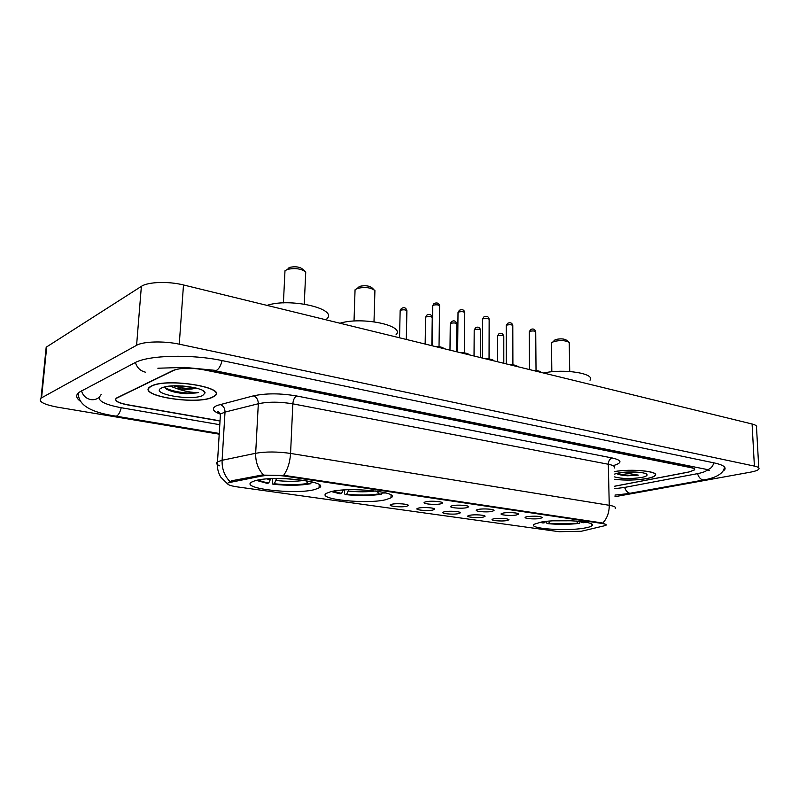 <?xml version="1.0" encoding="UTF-8"?>
<svg xmlns="http://www.w3.org/2000/svg" width="799" height="799" viewBox="0 0 799 799"><rect width="100%" height="100%" fill="white"/><g stroke="black" fill="none" stroke-linecap="round" stroke-linejoin="round"><path stroke-width="1.2" d="M385.827 499.695L390.991 497.817C401.567 492.074 348.983 486.591 330.596 491.745L326.332 493.373C316.234 499.295 366.971 504.479 385.827 499.695M314.946 489.487L319.081 487.879C331.335 481.607 272.868 474.926 254.771 480.818L251.555 482.127C239.88 488.648 296.329 494.931 314.946 489.487M583.769 528.209C587.964 527.54 590.631 526.741 591.769 525.812C598.341 521.617 559.37 518.651 541.203 522.077L534.022 524.314C527.74 528.578 565.283 531.425 583.769 528.209M527.38 516.593C535.31 515.824 540.304 516.164 542.381 517.612L540.134 518.461C534.421 519.56 522.366 518.411 525.642 517.073L527.38 516.593M503.26 513.058C508.234 512.039 519.54 512.848 518.581 514.147L516.414 514.985C510.671 516.144 498.177 514.916 501.632 513.517L503.26 513.058M478.351 509.412C483.335 508.344 495.05 509.213 494.012 510.571L491.934 511.41C486.162 512.618 473.198 511.29 476.843 509.842L478.351 509.412M452.614 505.647C457.607 504.519 469.762 505.467 468.633 506.886L466.656 507.705C460.853 508.983 447.38 507.555 451.235 506.047L452.614 505.647M426.007 501.752C431.001 500.564 443.635 501.592 442.416 503.07L440.519 503.879C434.706 505.228 420.683 503.68 424.758 502.122L426.007 501.752M494.112 518.721C501.952 517.972 506.926 518.321 509.033 519.769L506.975 520.549C501.452 521.637 489.278 520.469 492.554 519.15L494.112 518.721M469.782 515.275C474.596 514.256 486.032 515.095 485.023 516.384L483.055 517.153C477.502 518.301 464.888 517.043 468.324 515.685L469.782 515.275M444.663 511.71C449.477 510.641 461.343 511.55 460.254 512.888L458.366 513.657C452.803 514.856 439.7 513.507 443.325 512.099L444.663 511.71M418.726 508.034C423.54 506.916 435.845 507.884 434.676 509.293L432.878 510.042C427.305 511.3 413.682 509.852 417.517 508.384L418.726 508.034M391.929 504.229C396.733 503.05 409.517 504.109 408.259 505.567L406.551 506.306C400.968 507.635 386.806 506.077 390.841 504.559L391.929 504.229M581.163 531.295L559.11 531.705L237.003 486.851C229.363 485.672 226.437 484.304 228.234 482.766L261.702 476.054C268.534 474.986 276.354 475.025 285.173 476.174L601.787 523.425C605.302 523.984 606.671 524.653 605.912 525.432L581.163 531.295M614.731 486.231L688.798 472.069L694.281 470.012C694.93 469.043 693.682 468.234 690.536 467.565L203.086 369.697C190.292 367.55 180.314 367.79 173.173 370.406L116.344 398.112C114.087 400.609 117.932 402.836 127.87 404.783L220.035 420.863M99.126 397.253C98.617 401.388 106.067 404.893 121.478 407.77L219.795 424.708M614.791 488.688L624.309 487.48L697.167 473.717C702.661 472.658 706.006 471.42 707.225 469.982M614.98 496.688L750.531 472.149C755.145 471.29 757.911 470.281 758.84 469.123C759.609 467.934 758.121 466.926 754.396 466.097L179.256 344.179C163.935 340.803 143.181 341.373 136.589 345.308L41.039 398.142C38.032 401.517 43.665 404.554 57.937 407.25L219.216 434.177M758.77 467.864L756.523 427.485C757.262 426.107 755.784 424.938 752.089 423.999L183.49 284.963C168.409 281.128 147.935 281.827 141.373 286.362L46.712 346.876L45.803 350.991M722.506 471.53L724.623 469.812C726.421 467.135 722.975 464.838 714.286 462.931L222.442 360.669C191.64 353.967 148.045 355.106 134.721 362.826L79.221 392.199C75.565 394.966 75.915 397.952 80.27 401.148M614.561 479.33C625.757 480.559 636.653 480.279 647.23 478.501C651.545 477.652 654.201 476.663 655.2 475.515C659.774 471.31 631.28 468.504 614.371 471.59M212.344 397.363L214.711 396.024C228.224 387.595 167.141 377.528 151.45 385.997L149.852 386.946C136.909 395.755 196.155 405.233 212.344 397.363M228.234 482.766L231.48 480.808L261.752 475.085L285.203 475.525L601.777 522.876L606.091 524.534M614.731 486.182L689.028 471.949L694.521 469.892C695.17 468.933 693.922 468.114 690.765 467.445L203.755 369.607C190.961 367.46 180.983 367.7 173.822 370.317L116.394 398.292C114.137 400.788 117.972 403.016 127.91 404.963L220.025 421.023M195.575 388.334L196.864 388.244M614.561 479.27C625.667 480.509 636.503 480.239 647.06 478.471C651.325 477.632 653.952 476.643 654.94 475.515C659.485 471.33 631.06 468.564 614.371 471.65M623.759 472.279L636.004 472.049M633.997 471.969L630.88 471.929M614.501 476.893C621.772 478.851 630.811 479.04 641.617 477.452C645.652 476.633 647.46 475.685 647.02 474.606C646.251 471.999 627.545 470.991 618.116 473.068L614.431 474.137M616.868 473.677C618.905 474.786 622.511 475.475 627.684 475.775L638.311 475.115L622.271 472.429M638.311 475.115C630.002 475.685 622.99 475.065 617.277 473.248M627.684 475.775L616.958 473.737M151.78 386.057L150.192 386.996C137.378 395.715 196.025 405.093 212.045 397.303L214.382 395.984C227.745 387.645 167.301 377.677 151.78 386.057M165.483 388.444C169.698 391.32 176.729 393.088 186.567 393.757L198.621 392.529C191.78 392.709 184.249 391.3 176.03 388.314C184.349 389.662 191.111 389.592 196.324 388.094M176.03 388.314L170.017 386.077M196.174 388.054L194.347 388.344C187.825 388.913 180.864 388.084 173.433 385.857M202.636 395.545L205.063 392.938C205.463 387.825 175.341 383.49 163.865 387.135L161.708 387.914C148.644 393.607 190.931 401.278 202.636 395.545M198.621 392.529C190.482 394.466 169.308 391.6 164.504 386.966M187.845 386.506L181.932 385.957M186.567 393.757C178.257 393.148 171.525 391.6 166.372 389.093M193.358 387.415L176.349 385.787M568.648 342.022L566.581 340.224C564.094 338.686 560.479 338.456 555.714 339.535L553.987 340.833M569.727 371.495L569.218 342.521C565.702 340.354 560.558 340.024 553.797 341.543L551.51 342.951L551.52 343.95M539.924 522.316L543 522.985L544.698 522.696L545.447 521.487M580.913 521.477L581.582 522.456L583.39 522.726L585.677 522.186M541.692 521.997L544.698 522.696M581.582 522.456L583.889 521.877M590.012 380.254C595.764 373.542 563.764 368.379 543.65 373.023M580.314 521.407L579.565 523.345C568.858 524.593 558.002 524.663 546.985 523.555L546.226 521.397M546.985 523.555L579.565 523.345M550.062 521.048L548.693 523.275M577.757 523.085L576.369 521.038M374.002 321.757L374.921 290.586C370.866 287.48 364.963 286.761 357.213 288.449L355.056 289.797L354.996 291.465M331.375 491.555L339.945 493.822L341.513 493.442L343.29 490.017M381.772 491.964L382.541 493.033L386.097 492.973M333.423 491.145L341.513 493.442M382.541 493.033L384.089 492.454M396.034 334.771C405.602 325.642 362.147 316.324 339.984 323.235M382.381 492.813L381.333 494.211C370.806 495.869 358.731 495.989 345.098 494.561L344.459 493.522L344.579 489.937M345.098 494.561L346.666 494.182C358.811 495.43 369.587 495.32 378.986 493.872L381.333 494.211M348.773 489.757L346.666 494.182M378.986 493.872L377.038 491.175M373.862 289.588L372.064 287.89C369.198 285.682 365.043 285.183 359.59 286.372L359.061 286.591M304.249 304.069L305.737 272.159C301.702 268.754 295.6 267.815 287.44 269.363L284.983 270.781L284.893 272.699M256.419 480.399L267.266 483.385L268.754 482.966L270.741 478.711M310.521 481.537L311.23 482.496L314.506 482.596M258.606 479.949C260.534 481.108 263.92 482.117 268.754 482.966M311.23 482.496L312.399 481.997M326.951 318.741C338.127 308.784 289.727 297.528 267.046 305.398M311.52 482.536L310.362 483.785C300.005 485.602 287.5 485.732 272.868 484.194L272.279 483.115L272.499 478.641M272.868 484.194L274.367 483.775C287.4 485.123 298.546 485.003 307.815 483.405L310.362 483.785M276.544 478.551L274.367 483.775M307.815 483.405L305.747 480.608M304.479 270.931L302.791 269.293C299.935 266.876 295.64 266.217 289.897 267.305L288.938 267.715M601.787 523.425L601.777 522.876M285.173 476.174L285.203 475.525M261.702 476.054L261.752 475.085M231.43 481.747L231.48 480.808M78.392 392.858C77.813 404.604 90.227 412.354 115.655 416.099L116.764 415.959C118.632 414.901 120.12 412.154 121.218 407.72M81.508 390.861C82.946 395.615 86.032 398.531 90.786 399.62C95.56 400.179 99.036 398.421 101.223 394.356M135.401 362.476C136.969 367.66 140.274 370.876 145.308 372.134M222.092 360.599C220.784 365.772 218.866 369.058 216.349 370.456L184.699 367.42L157.862 368.219M713.837 462.841C712.758 466.576 710.691 468.843 707.644 469.612L214.871 370.726M724.433 466.936C723.814 475.904 709.142 478.981 704.848 479.78L702.92 479.939C700.463 479.28 698.666 477.183 697.527 473.647M703.609 479.999L629.922 493.283C627.495 492.683 625.747 490.726 624.668 487.41M46.712 346.876L41.568 397.822M141.373 286.362L136.589 345.308M183.49 284.963L179.256 344.179M752.089 423.999L754.396 466.097M220.294 414.122C212.314 411.086 211.216 408.209 217.008 405.483L253.383 395.865C265.967 393.168 280.389 393.198 296.649 395.974L612.184 457.967C621.582 460.164 622.441 462.561 614.751 465.148L613.632 465.477M229.762 481.368C224.379 475.695 221.822 468.663 222.102 460.284L225.018 412.094L220.454 413.992L220.264 417.138M219.755 465.857C216.469 464.489 215.72 463.16 217.508 461.872L222.102 460.284L255.67 453.273C265.817 451.515 277.453 451.575 290.566 453.433L609.257 505.298C609.247 512.549 607.07 518.471 602.756 523.085M283.625 475.355C287.69 469.532 290.007 462.222 290.566 453.433L292.834 403.845C279.87 401.677 268.364 401.647 258.317 403.745L225.018 412.094C224.938 408.169 223.311 405.632 220.134 404.464M263.4 474.906C258.017 469.043 255.45 461.832 255.67 453.273L258.317 403.745C258.217 399.71 256.569 397.083 253.383 395.865M614.281 468.014C615.38 466.546 613.382 465.288 608.309 464.249L609.257 505.298C614.381 506.186 616.389 507.255 615.27 508.494M612.184 457.967C609.757 458.816 608.468 460.913 608.309 464.249L292.834 403.845C293.223 399.8 294.501 397.183 296.649 395.974M503.799 363.285L503.789 336.459C503.28 335.31 501.392 335.031 498.117 335.63L497.397 336.479M480.539 357.602L480.658 330.436C480.149 329.218 478.211 328.928 474.876 329.548L474.187 330.416M456.559 351.73L456.828 324.224C456.299 322.956 454.331 322.636 450.916 323.285L450.266 324.164M431.82 345.687L432.249 317.822C431.71 316.484 429.702 316.154 426.217 316.823L425.597 317.712M406.301 339.445L406.891 311.211C406.341 309.812 404.284 309.463 400.728 310.152L400.149 311.051M536.029 370.506L535.73 332.094C535.24 330.936 533.342 330.656 530.027 331.275L529.248 332.174M540.753 372.324L534.441 370.776M532.763 370.366C536.848 370.416 539.405 370.986 540.424 372.074M512.898 364.823L512.798 325.922C512.299 324.704 510.361 324.414 506.985 325.053L506.236 325.962M517.642 366.671L511.13 365.073M509.432 364.664C513.627 364.714 516.264 365.313 517.343 366.451M489.048 358.971L489.148 319.56C488.638 318.282 486.661 317.972 483.215 318.631L482.496 319.56M493.792 360.838L487.08 359.2M485.373 358.781C489.667 358.831 492.394 359.46 493.542 360.649M464.429 352.918L464.758 312.998C464.239 311.66 462.222 311.32 458.696 312.01L458.017 312.948M469.183 354.826L462.251 353.128M460.524 352.709C464.948 352.759 467.765 353.418 468.973 354.666M439.021 346.676L439.58 306.227C439.051 304.818 436.983 304.469 433.388 305.168L432.748 306.127M443.775 348.604L436.614 346.856M434.876 346.436C439.43 346.496 442.346 347.185 443.625 348.494M553.377 520.828L572.114 520.768M342.112 490.097L343.151 490.296M348.314 491.055C358.232 492.074 367.3 492.044 375.51 490.966M266.926 478.951L270.382 479.68M275.995 480.499C286.681 481.607 296.109 481.567 304.269 480.369M281.128 478.551L290.227 478.901M391.061 495.09L390.991 497.817M319.201 484.733L319.081 487.879M591.739 524.194L591.769 525.812M493.702 510.062L494.012 510.571M468.314 506.336L468.633 506.886M442.067 502.481L442.416 503.07M459.954 512.389L460.254 512.888M434.366 508.743L434.676 509.293M407.929 504.988L408.259 505.567M219.256 433.448L115.865 416.139M630.651 493.333L614.94 495.09M705.767 469.642L709.302 470.591M46.182 347.255L41.039 398.142M220.744 413.782C217.328 411.924 216.449 411.115 218.087 411.335L220.454 413.992L217.508 461.872C216.928 467.415 218.017 472.499 220.774 477.143L227.875 484.194M646.321 473.967L647.02 474.606M202.796 390.521L205.063 392.938M195.385 387.865L194.347 388.344M503.789 336.079C502.681 333.333 501.033 332.584 498.866 333.832L497.397 336.089L497.377 361.717M480.668 330.027C479.6 327.22 477.922 326.471 475.605 327.77L474.197 329.997L474.037 356.004M456.838 323.785C455.829 320.918 454.092 320.159 451.625 321.528L450.276 323.715L449.977 350.122M432.269 317.353C431.32 314.406 429.532 313.657 426.896 315.096L425.607 317.233L425.158 344.059M406.911 310.721C406.042 307.705 404.194 306.946 401.378 308.474L400.159 310.541L399.54 337.797M529.477 369.567L529.248 331.775L530.786 329.438C533.332 328.429 534.98 329.178 535.73 331.705M532.683 370.346C538.216 370.656 540.963 371.325 540.913 372.364M506.276 363.895L506.236 325.533L507.725 323.235C510.411 322.167 512.099 322.926 512.798 325.513M509.353 364.644C514.017 364.714 516.843 365.403 517.822 366.711M482.336 358.042L482.506 319.101L483.934 316.833C486.761 315.705 488.499 316.464 489.158 319.121M485.283 358.761C489.967 358.811 492.873 359.52 494.002 360.888M457.637 351.999L458.017 312.459L459.385 310.242C462.371 309.043 464.169 309.802 464.768 312.529M460.434 352.679C465.178 352.729 468.174 353.468 469.422 354.876M432.139 345.767L432.748 305.608L434.047 303.44C437.113 302.352 438.961 303.121 439.6 305.727M434.776 346.406C439.67 346.476 442.766 347.235 444.044 348.674M555.065 339.795L552.878 341.902M551.51 342.951L551.829 371.785M355.056 289.797L354.027 321.058M359.59 286.372L357.213 288.449M284.983 270.781L283.415 302.891M289.897 267.305L287.44 269.363"/></g></svg>
